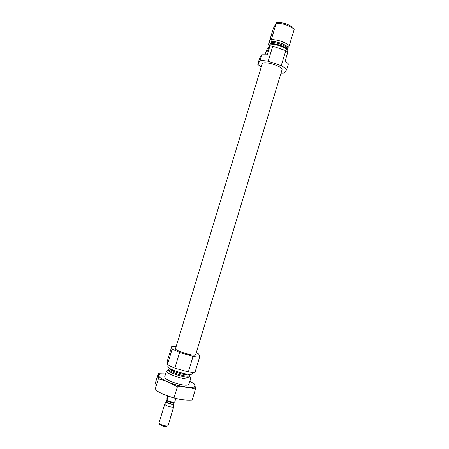 <?xml version="1.0" encoding="UTF-8"?>
<svg xmlns="http://www.w3.org/2000/svg" width="449" height="449" viewBox="0 0 449 449"><rect width="100%" height="100%" fill="white"/><g stroke="black" fill="none" stroke-linecap="round" stroke-linejoin="round"><path stroke-width="0.67" d="M261.2 67.238L257.737 64.325L259.516 58.493L261.795 54.857L267.267 54.817L270.006 45.809L269.232 47.027L269.911 44.395C268.115 49.676 267.043 52.146 266.678 51.803L267.172 48.722L264.983 54.655M271.522 39.506C278.576 39.905 284.498 41.937 289.274 45.596L288.69 46.904L287.382 47.981L287.018 49.098C284.419 46.303 275.86 43.362 271.089 43.648L271.404 42.509L270.971 40.831L276.416 22.585L273.351 28.422L268.519 44.294L269.018 46.258L268.698 47.398L267.402 48.346M276.416 22.585L276.994 22.512C282.763 22.383 288.011 23.982 292.742 27.294L294.202 29.353L289.274 45.596M270.006 45.809L272.756 46.196L285.788 50.653L287.899 51.927L285.177 60.907L288.415 63.898L286.619 69.836L283.83 73.142L280.984 73.249M257.737 64.325L259.977 60.817L261.795 54.857M259.977 60.817C262.048 60.48 264.787 60.621 268.182 61.244L272.756 46.196M268.182 61.244L281.231 65.666L285.788 50.653M281.231 65.666C283.987 67.131 285.783 68.517 286.619 69.836M287.444 51.629L287.904 50.125C283.106 46.511 277.185 44.485 270.135 44.047M276.477 23.219C282.954 23.404 288.64 25.251 293.539 28.764L294.202 29.353M262.182 64.005C262.777 60.082 283.65 66.424 281.961 70.016L195.674 354.643C195.551 357.073 174.302 350.618 175.548 348.531L262.182 64.005M168.207 370.116L166.484 371.07C165.782 374.241 189.489 381.442 190.673 378.417L190.752 377.906L189.764 376.666M186.902 374.898L184.129 373.652M174.571 370.745L171.574 370.24M168.291 365.026L167.926 366.227C166.259 369.207 191.891 376.997 192.161 373.59L192.526 372.384M176.143 346.589L171.782 346.381L167.174 361.496L167.46 364.47C169.11 365.638 171.569 366.855 174.835 368.129L188.35 371.918C191.454 372.434 193.682 372.53 195.034 372.21L199.698 356.826L198.722 354.036L196.264 352.701M171.782 346.381L172.169 349.019L167.46 364.47M172.169 349.019L179.589 352.51L174.835 368.129M179.589 352.51L193.076 356.332L188.35 371.918M193.076 356.332C196.162 356.899 198.368 357.062 199.698 356.826M270.971 40.831L271.516 38.21C271.297 37.435 270.298 39.613 268.519 44.743M270.461 44.047L271.348 41.69M270.5 44.053L271.37 41.763M270.601 44.053L271.415 41.987M164.721 394.834L173.673 397.909L179.392 399.24M195.444 389.193L192.161 400.031C185.931 400.373 179.881 399.677 174.01 397.943C167.286 396.214 160.967 393.498 155.045 389.794L155.023 384.226L158.228 373.703L158.368 378.894C164.923 380.494 171.26 383.154 177.372 386.881C183.832 386.645 189.854 387.414 195.444 389.193L195.309 387.689C195.079 385.663 194.658 384.327 194.047 383.682L189.815 381.341M155.045 389.794L158.368 378.894M174.01 397.943L177.372 386.881M189.809 381.358C194.406 383.895 195.876 385.753 194.215 386.915C191.504 388.048 185.931 387.504 177.501 385.293C167.281 382.228 161.045 379.186 158.806 376.155C158.076 374.264 160.327 373.546 165.563 373.989L158.228 373.703M164.732 376.778C164.71 378.788 168.886 381.094 177.271 383.693C184.371 385.495 188.26 385.646 188.945 384.136M167.724 396.001L166.905 398.695L167.011 400.132L168.212 396.175M167.011 400.132C169.632 401.602 172.18 402.304 174.65 402.225L175.8 398.431M159.659 424.03C159.502 425.405 166.652 427.482 166.921 426.135L167.241 425.966M164.901 403.702L159.008 422.829C158.806 424.552 167.814 427.167 168.139 425.484L173.83 406.412M164.744 403.909L164.727 404.033C164.575 405.587 173.617 408.214 173.847 406.682L173.718 403.887M271.404 42.509C276.18 42.2 284.801 45.158 287.382 47.981M271.28 41.516C276.242 41.123 285.441 44.277 288.034 47.257M168.818 369.448L168.302 370.066C167.73 372.85 188.642 379.203 189.719 376.571L189.635 375.774M188.748 374.893L187.789 374.247M171.198 369.207L170.042 369.213M189.484 374.741L189.124 374.343M170.031 368.545L169.514 368.668M166.484 371.07L168.302 370.066L168.942 369.14C167.516 371.75 189.433 378.412 189.697 375.448L189.719 376.571L190.673 378.417M168.942 369.14L169.279 368.045C168.347 370.672 189.343 377.053 190.022 374.348M166.888 399.947L166.832 400.373C166.731 401.591 173.971 403.69 174.122 402.489L174.105 402.27M166.399 401.664L166.31 401.889C166.203 403.135 173.522 405.262 173.712 404.044L174.218 402.27M164.738 403.915L166.461 401.591C166.355 402.82 173.6 404.919 173.757 403.707M276.994 22.512L276.455 22.792M292.742 27.294L293.539 28.764M188.922 384.293L190.752 378.254M164.665 376.924L166.506 370.891M189.697 375.448L190.028 374.348M266.992 51.736L266.678 51.803M183.635 374.438L183.888 373.602L183.635 374.438M174.543 371.677L174.801 370.84L174.543 371.677M194.215 386.915L195.309 387.689M159.67 423.935L159.502 423.615M166.472 401.49L166.843 400.272"/></g></svg>
